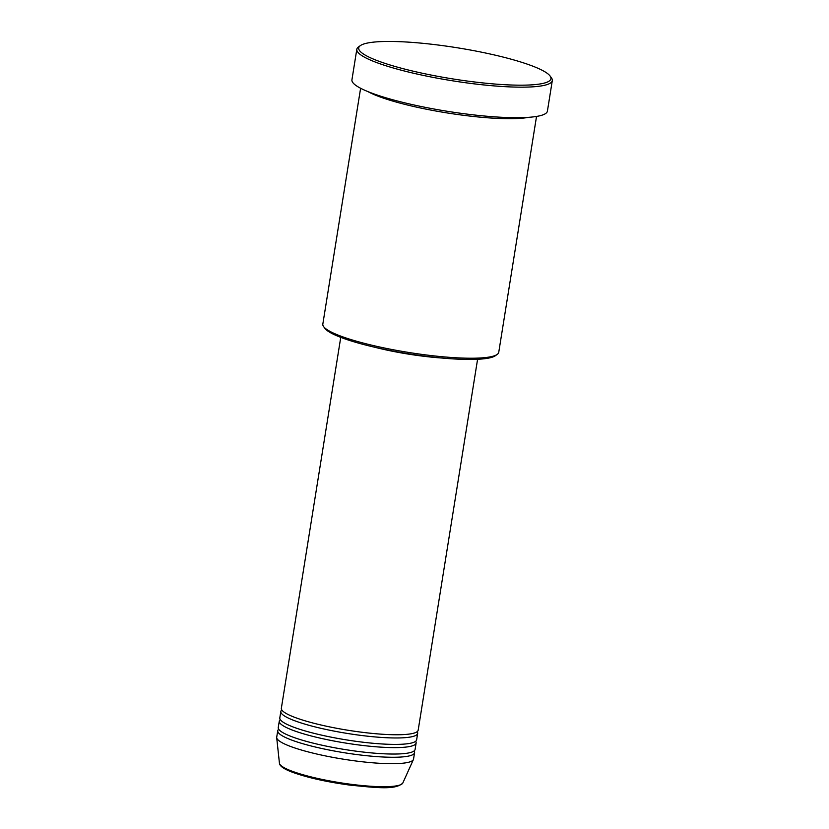 <?xml version="1.0" encoding="UTF-8"?>
<svg xmlns="http://www.w3.org/2000/svg" width="829" height="829" viewBox="0 0 829 829"><rect width="100%" height="100%" fill="white"/><g stroke="black" fill="none" stroke-linecap="round" stroke-linejoin="round"><path stroke-width="1.24" d="M340.75 337.362L281.352 708.235A69.284 11.202 9.1 0 0 359.9 731.986A69.284 11.202 9.1 0 0 418.179 730.152L477.587 359.278M281.819 709.956A69.284 11.202 9.1 0 0 280.834 711.448A69.284 11.202 9.1 0 0 359.382 735.199A69.284 11.202 9.1 0 0 417.661 733.364A69.284 11.202 9.1 0 0 417.194 731.644M280.834 711.448L279.808 717.883A69.284 11.202 9.1 0 0 358.356 741.634A69.284 11.202 9.1 0 0 416.635 739.8L417.661 733.364M280.275 719.603A69.284 11.202 9.1 0 0 279.29 721.095A69.284 11.202 9.1 0 0 357.838 744.846A69.284 11.202 9.1 0 0 416.117 743.012A69.284 11.202 9.1 0 0 415.65 741.292M279.29 721.095L278.254 727.53A69.284 11.202 9.1 0 0 356.812 751.271A69.284 11.202 9.1 0 0 415.091 749.447L416.117 743.012M278.731 729.251A69.284 11.202 9.1 0 0 277.746 730.743A69.284 11.202 9.1 0 0 356.294 754.494A69.284 11.202 9.1 0 0 414.573 752.659A69.284 11.202 9.1 0 0 414.106 750.929M497.193 354.429L495.338 355.745A87.439 14.134 -170.9 0 1 423.318 355.952A87.439 14.134 -170.9 0 1 324.999 328.46L323.642 326.636A89.086 14.394 9.1 0 0 423.816 354.657A89.086 14.394 9.1 0 0 497.193 354.429A89.086 14.394 9.1 0 0 498.747 352.294L536.529 116.443M469.059 81.283A97.335 15.73 9.1 0 0 550.041 75.957A97.335 15.73 9.1 0 0 440.582 45.346A97.335 15.73 9.1 0 0 360.418 45.585A97.335 15.73 9.1 0 0 469.059 81.283M550.041 75.957L551.389 77.781A98.983 16 -170.9 0 1 552.301 80.579A98.983 16 -170.9 0 1 469.038 83.201A98.983 16 -170.9 0 1 356.822 49.274A98.983 16 -170.9 0 1 358.553 46.89L360.418 45.585M367.827 91.563A89.086 14.394 9.1 0 0 462.188 115.127A89.086 14.394 9.1 0 0 528.643 117.324M375.122 347.341A69.284 11.202 9.1 0 0 420.148 355.817A69.284 11.202 9.1 0 0 441.816 358.024M394.2 351.32A67.636 10.932 9.1 0 0 419.909 355.517A67.636 10.932 9.1 0 0 422.448 355.838M356.822 49.274L351.931 79.812A98.983 16 9.1 0 0 464.147 113.739A98.983 16 9.1 0 0 547.409 111.127L552.301 80.579M277.746 730.743L276.71 737.168A69.284 11.202 9.1 0 0 276.699 737.665A69.284 11.202 9.1 0 0 355.268 760.918A69.284 11.202 9.1 0 0 413.402 759.561A69.284 11.202 9.1 0 0 413.547 759.084L414.573 752.659M360.605 88.268L322.823 324.118A89.086 14.394 9.1 0 0 323.642 326.636M350.346 784.203A62.548 10.103 9.1 0 0 402.832 782.98C395.557 790.327 376.003 787.623 349.973 785.125C327.776 782.11 309.248 778.048 294.378 772.939C284.637 769.54 279.663 766.307 279.435 763.219A62.548 10.103 9.1 0 0 350.346 784.203M402.832 782.98L413.402 759.561M279.435 763.219L276.699 737.665"/></g></svg>
